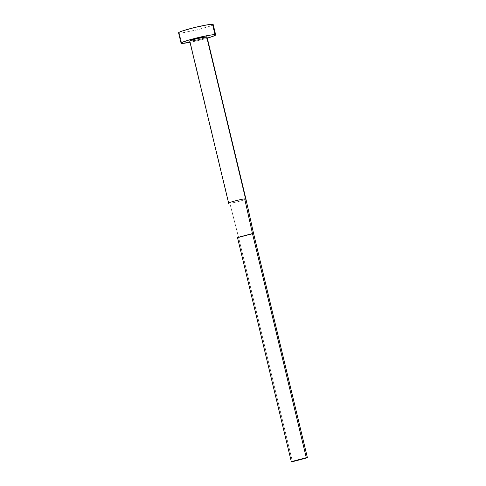 <?xml version="1.0" encoding="UTF-8"?>
<svg xmlns="http://www.w3.org/2000/svg" width="486" height="486" viewBox="0 0 486 486"><rect width="100%" height="100%" fill="white"/><g stroke="black" fill="none" stroke-linecap="round" stroke-linejoin="round"><path stroke-width="0.36" stroke-dasharray="2.43 1.82" d="M228.949 203.263A8.894 0.711 -13.5 0 1 228.62 203.154A8.894 0.711 166.5 0 0 228.949 203.263L190.038 41.201L228.949 203.263A8.894 0.711 166.5 0 0 229.835 203.227A8.894 0.711 -13.5 0 1 228.949 203.263M189.716 41.091A8.894 0.711 166.5 0 0 190.038 41.201A8.894 0.711 166.5 0 0 199.637 39.433A8.894 0.711 166.5 0 0 207.012 36.936M178.581 32.823A17.788 1.428 166.5 0 0 179.231 33.036L181.715 43.382L179.231 33.036A17.788 1.428 166.5 0 0 198.422 29.512A17.788 1.428 166.5 0 0 213.178 24.519M189.923 42.306L207.297 38.139A17.788 1.428 -13.5 0 1 190.002 42.294M206.987 36.9L200.718 39.159L190.038 41.201M178.696 32.592L179.231 33.036L182.305 32.817L197.255 29.804L209.047 26.481L212.339 25.199L213.123 24.44M245.922 199.005A8.894 0.711 -13.5 0 1 239.628 201.222A8.894 0.711 -13.5 0 1 229.835 203.227A8.894 0.711 166.5 0 0 239.628 201.222A8.894 0.711 166.5 0 0 245.922 199.005M253.607 233.632L238.626 237.563L229.835 203.227L238.626 237.563L237.496 237.496L238.626 237.563L292.438 461.7L238.626 237.563L253.607 233.632"/><path stroke-width="0.73" d="M190.038 41.201L189.771 40.976L190.81 40.453L196.01 38.868L206.684 36.827A8.894 0.711 166.5 0 0 197.091 38.588A8.894 0.711 166.5 0 0 189.716 41.091L228.627 203.16C226.482 203.014 242.52 198.804 244.707 198.932A8.894 0.711 -13.5 0 1 245.594 198.895L206.957 37.051M215.663 34.858L213.178 24.519A17.788 1.428 166.5 0 0 212.528 24.3A17.788 1.428 166.5 0 0 193.337 27.823A17.788 1.428 166.5 0 0 178.581 32.823L181.065 43.169A17.788 1.428 -13.5 0 1 195.822 38.169A17.788 1.428 -13.5 0 1 215.012 34.646L212.528 24.3L215.012 34.646A17.788 1.428 -13.5 0 1 215.663 34.858A17.788 1.428 -13.5 0 1 207.297 38.139L213.463 36.128L215.608 34.785L211.939 34.864L203.695 36.347L187.639 40.417L181.904 42.489L181.181 42.938L181.715 43.382A17.788 1.428 -13.5 0 1 181.065 43.169M190.002 42.294A17.788 1.428 -13.5 0 1 181.715 43.382L190.002 42.294M213.062 24.743L212.528 24.3L207.103 24.877L194.509 27.532L182.712 30.855L179.419 32.143L178.635 32.896M246.007 199.394L207.012 36.936A8.894 0.711 166.5 0 0 206.684 36.827L245.594 198.895A8.894 0.711 -13.5 0 1 245.922 199.005L253.607 233.632L245.922 199.005A8.894 0.711 166.5 0 0 245.594 198.895A8.894 0.711 166.5 0 0 244.707 198.932L252.477 233.566L253.607 233.632L307.419 457.769L253.607 233.632L252.477 233.566L244.707 198.932C242.52 198.804 226.482 203.014 228.62 203.154L228.821 203.926M237.496 237.496L252.477 233.566L306.289 457.697L291.302 461.633L237.496 237.496L252.477 233.566L306.289 457.697L291.302 461.633L292.438 461.7L307.419 457.769L306.289 457.697L307.419 457.769L292.438 461.7L291.302 461.633L237.496 237.496"/></g></svg>
